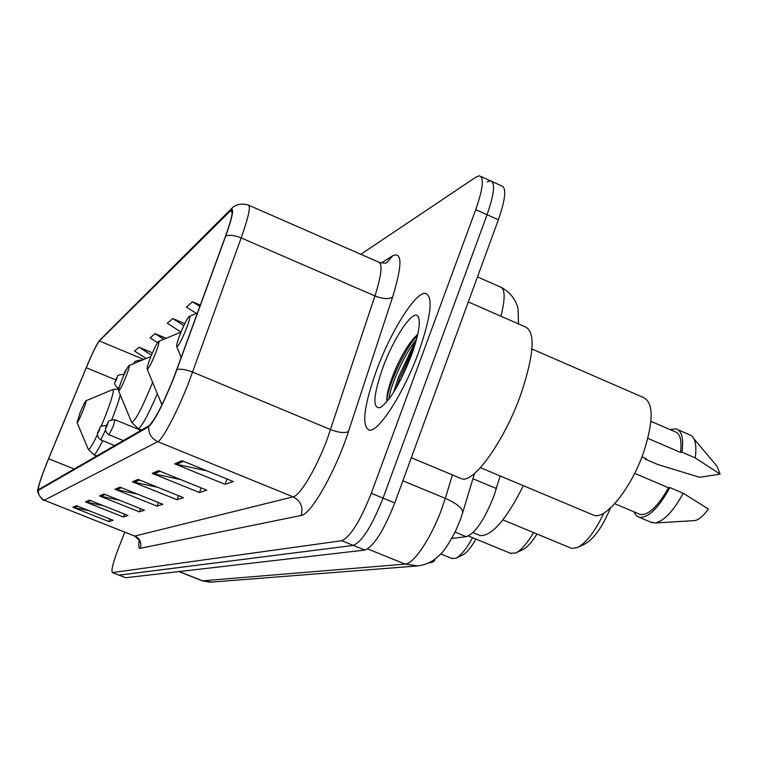 <?xml version="1.0" encoding="UTF-8"?>
<svg xmlns="http://www.w3.org/2000/svg" width="758" height="758" viewBox="0 0 758 758"><rect width="100%" height="100%" fill="white"/><g stroke="black" fill="none" stroke-linecap="round" stroke-linejoin="round"><path stroke-width="1.14" d="M500.138 475.939L494.159 495.362C484.646 519.581 475.342 533.357 466.265 536.692L451.806 538.398M412.778 351.589L400.499 380.156M124.767 532.154L118.371 548.574C113.037 562.711 111.047 570.708 112.383 572.565L125.743 577.729L364.844 550.071C373.779 546.461 383.747 530.752 394.766 502.952L498.376 219.773C505.652 198.681 506.676 187.349 501.445 185.786L492.169 181.588M125.743 577.729L118.959 575.142L353.313 545.4C362.087 541.714 371.989 525.948 383.036 498.12L487.081 214.703C494.387 193.603 495.495 182.299 490.398 180.792L487.138 181.977M418.691 352.034C431.15 316.029 433.424 296.473 425.503 293.355C415.517 291.754 390.74 331.464 376.442 370.615C363.963 405.767 361.49 425.589 369.013 430.089C378.043 433.083 403.72 393.421 418.691 352.034C431.15 316.029 433.424 296.473 425.503 293.355C415.517 291.754 390.74 331.464 376.442 370.615C363.963 405.767 361.49 425.589 369.013 430.089C378.043 433.083 403.72 393.421 418.691 352.034M173.866 377.427C162.97 404.308 154.717 420.387 149.08 425.655L38.487 489.687C37.843 487.318 41.216 476.99 48.607 458.732L86.27 367.725C92.391 353.143 96.759 344.217 99.364 340.958L231.266 210.013C233.483 210.497 231.55 219.289 225.458 236.382L173.866 377.427M174.065 377.285L225.751 235.984C233.057 215.244 234.535 206.583 230.176 209.985L98.976 341.081C96.029 345.553 91.775 354.422 86.222 367.696L48.569 458.666C42.467 473.627 38.942 483.803 37.995 489.185L38.421 490.341L148.663 426.735C154.433 421.344 162.894 404.867 174.065 377.285M393.393 392.644L398.5 377.162L416.966 337.793M112.383 572.565L119.167 575.151L353.313 545.4C362.087 541.714 371.989 525.948 383.036 498.12L487.081 214.703C494.387 193.603 495.495 182.299 490.398 180.792L481.046 176.557M89.283 510.788L72.863 507.273L108.963 521.608L113.132 520.263L76.511 505.719L72.863 507.273M109.976 519.012L108.963 521.608M103.6 505.785L85.474 501.891L123.355 516.975L127.969 515.497L89.51 500.166L85.474 501.891M124.483 514.104L123.355 516.975M119.565 500.252L99.44 495.921L139.311 511.849L144.437 510.2L103.931 494.008L99.44 495.921M140.552 508.646L139.311 511.849M207.275 470.983L174.596 463.82L225.003 484.286L233.36 481.595L181.939 460.684L174.596 463.82M227.012 479.018L225.003 484.286M180.774 479.634L152.168 473.399L199.449 492.501L206.763 490.151L158.593 470.661L152.168 473.399M201.211 487.906L199.449 492.501M157.721 487.299L132.461 481.823L176.984 499.73L183.436 497.655L138.117 479.407L132.461 481.823M178.547 495.685L176.984 499.73M137.473 494.131L115.008 489.27L157.077 506.136L162.809 504.288L120.029 487.129L115.008 489.27M158.46 502.545L157.077 506.136M112.591 572.574L341.744 540.719C350.367 536.958 360.202 521.144 371.268 493.278L475.749 209.625C483.102 188.515 484.296 177.23 479.321 175.78L476.119 176.993L360.836 254.309M166.135 338.295L155.049 333.653L150.075 337.869L157.55 342.644M152.424 352.83L139.036 347.249L134.536 351.077L146.171 358.468M184.753 323.628L172.786 318.578L167.262 323.268L181.001 332.051M200.368 305.104L192.551 301.788L186.383 307.018L196.379 313.442M192.551 301.788L199.856 306.488M172.786 318.578L183.796 325.637M155.049 333.653L163.832 339.252M139.036 347.249L151.448 355.142M459.699 477.947L461.811 478.829C474.148 483.225 504.913 439.991 521.125 393.582C534.447 353.228 535.631 330.905 524.688 326.613L468.311 301.94M591.932 514.455L594.092 515.364C606.163 519.637 632.039 487.006 644.063 451.048C653.851 419.6 653.453 401.683 642.869 397.277L531.936 348.983M411.48 355.199C418.757 334.666 420.946 321.714 418.028 316.342C413.233 308.724 393.715 337.727 382.809 367.81C373.163 395.667 372.339 408.922 380.336 407.577C389.991 400.736 400.376 383.273 411.48 355.199M417.203 334.79C409.566 342 402.147 353.901 394.937 370.501C389.489 383.7 386.769 393.459 386.788 399.788M647.872 438.37L680.561 452.46C682.001 440.104 680.03 433.15 674.639 431.586L650.923 421.306M680.561 452.46L681.982 452.194L695.238 457.908L720.1 474.129L699.596 477.303L657.859 464.55L645.124 459.092L646.441 458.846L641.922 456.913M720.1 474.129L716.992 466.208L693.807 438.636M695.238 457.908C696.791 446.225 695.427 438.759 691.163 435.49L678.069 429.795M681.982 452.194C683.801 438.361 681.745 430.572 675.823 428.82L670.091 429.615M645.475 458.438L645.124 459.092M638.681 513.82L640.377 514.54C648.564 515.317 657.935 506.401 668.499 487.773L634.673 473.352M694.025 520.632L694.527 520.604C698.705 519.997 703.31 516.132 708.332 509.006L683.214 493.24L669.901 487.565L668.499 487.773M650.497 522.044L655.016 522.982C663.894 521.248 673.293 511.337 683.214 493.24M633.963 511.83L636.142 515.478L639.269 517.316C648.251 518.102 658.465 508.192 669.901 487.565M388.816 399.286C390.342 385.983 403.692 355.009 416.654 338.987M386.931 401.162C386.504 389.479 403.455 350.253 417.611 335.093M578.193 547.2L584.74 544.045C593.817 539.109 602.402 527.094 610.503 507.993M570.329 547.835L571.665 548.394L577.226 547.664C586.114 543.107 595.002 531.557 603.908 513.024M180.29 333.833C177.505 341.1 176.33 345.383 176.766 346.69C178.395 346.321 181.532 340.494 186.165 329.199C189.472 320.445 190.495 316.181 189.216 316.399C187.112 318.521 184.137 324.329 180.29 333.833M478.715 534.94L480.307 535.593C491.951 536.143 506.306 519.514 523.38 485.689M516.226 552.762L522.65 549.702C526.99 547.646 531.775 542.415 536.996 534.011M510.295 553.226L515.63 553.046C521.059 550.441 527.028 543.619 533.537 532.571M150.615 357.226C147.999 364.011 146.863 367.99 147.204 369.184C148.568 368.833 151.354 363.556 155.542 353.342C158.612 345.288 159.625 341.318 158.583 341.432C156.792 343.27 154.139 348.538 150.615 357.226M456.155 558.096L462.333 555.178C466.359 553.217 470.898 547.854 475.948 539.09M451.74 558.419L455.804 558.258C460.779 555.794 466.369 548.944 472.566 537.706M121.896 379.862C119.461 386.154 118.371 389.83 118.627 390.92C119.764 390.588 122.218 385.822 125.989 376.641C128.813 369.269 129.817 365.593 128.974 365.612C127.477 367.204 125.117 371.951 121.896 379.862M80.083 412.835L77.051 422.519C77.903 422.206 79.912 418.189 83.077 410.466C85.55 404.099 86.497 400.868 85.929 400.793C84.782 402.043 82.84 406.061 80.083 412.835M472.926 478.724L496.395 488.531M455.103 532.097L466.265 536.692M202.32 580.846L405.16 564.113C413.764 564.151 431.719 537.119 442.122 507.784L445.278 498.357L402.877 480.78M367.687 548.925L405.16 564.113L418.132 565.904M498.376 219.773L475.749 209.625M394.766 502.952L371.268 493.278M364.844 550.071L341.744 540.719M500.915 316.209C505.548 297.97 505.179 288.144 499.806 286.723L477.483 276.888M460.627 518.936L462.418 513.526C463.621 509.016 457.908 503.956 445.278 498.357L452.441 474.915M460.476 519.353L455.264 531.775C448.366 544.585 443.278 552.203 440.019 554.629C433.33 561.564 425.295 565.383 415.905 566.065L210.108 582.21L202.945 580.95L179.125 571.551M178.85 571.579L202.5 580.912L211.842 582.068M381.293 262.969L392.739 255.768C402.356 251.419 402.318 265.167 392.616 297.022L348.481 431.482C335.803 471.012 310.808 514.843 301.144 515.459L140.268 548.309C141.812 542.747 140.041 538.654 134.943 536.02L293.119 496.85C299.978 495.846 316.56 468.027 327.295 438.939L374.935 295.933C381.7 274.586 382.818 263.263 378.289 261.946L248.927 205.333M140.268 548.309C138.695 548.527 138.344 546.006 139.207 540.729M134.393 535.963L44.078 500.157M230.176 209.985L232.289 207.872C232.194 207.872 237.51 202.054 248.074 204.954C251.021 205.57 248.728 216.561 241.196 237.927L189.112 381.492C177.789 410.864 162.629 439.782 157.778 441.658C151.505 438.655 148.464 433.68 148.663 426.735M176.965 369.62C180.755 368.663 185.975 369.497 192.636 372.102L330.592 429.606C338.892 432.742 344.852 433.368 348.481 431.482M392.616 297.022C388.901 299.41 383.008 299.04 374.935 295.933L241.196 237.927C234.734 235.321 229.589 234.677 225.751 235.984M38.421 490.341C38.27 494.917 40.278 498.177 44.447 500.128L157.778 441.658L293.119 496.85C300.708 500.867 303.38 507.064 301.144 515.459M379.625 262.514C384.41 263.225 386.76 263.263 386.675 262.628L392.739 255.768M99.364 340.958L143.812 359.444M86.27 367.725L115.822 379.919M48.607 458.732L74.256 469.022M229.778 211.008L232.213 212.069M116.524 489.734L121.394 487.678M134.071 482.306L139.557 479.985M153.874 473.921L160.118 471.277M176.415 464.379L183.578 461.347M100.88 496.357L105.22 494.519M86.838 502.298L90.733 500.65M74.161 507.67L77.676 506.183M415.403 343.478L399.845 377.73L396.434 387.622M161.103 403.048L162.525 403.607M131.466 421.874L131.598 422.206C134.924 421.742 141.841 408.723 152.349 383.131L152.633 382.402M137.909 428.497L138.174 428.602C141.585 427.086 147.962 415.479 157.304 393.781M88.25 449.181L88.316 449.342C89.33 450.157 92.381 445.183 97.498 434.419M101.079 426.432L105.267 416.294C112.061 398.594 114.534 389.697 112.667 389.612L86.005 400.755M93.765 454.715L93.907 454.772C95.214 454.639 98.133 449.939 102.652 440.673M111.871 419.515L112.203 418.672C116.163 408.562 118.854 400.631 120.266 394.88M123.317 440.587L108.972 434.76C105.381 432.382 104.595 429.312 106.594 425.551C109.863 421.505 105.239 420.529 115.055 419.79L113.169 426.527L108.925 434.741M107.399 424.992C108.403 421.969 108.157 422.14 106.641 425.494C105.637 428.516 105.893 428.346 107.399 424.992M105.561 430.023L100.748 439.896M99.251 430.44C100.236 427.493 99.999 427.654 98.54 430.914C97.545 433.851 97.782 433.69 99.251 430.44M134.365 363.376C133.427 361.67 135.919 360.543 141.85 359.984L141.973 360.211M125.25 372.083C126.074 369.478 125.781 369.79 124.35 373.002L124.018 374.784M119.508 386.495L118.058 388.57M115.889 379.805C114.941 382.629 115.188 382.43 116.637 379.208C117.585 376.385 117.338 376.584 115.889 379.805M501.711 287.576C515.383 295.421 517.989 307.483 518.093 309.245L518.51 323.903M474.527 473.409L462.702 512.597M139.491 541.762L139.519 542.302C140.41 541.525 138.752 539.431 134.545 536.029L44.172 500.195C43.765 502.279 35.493 491.591 37.995 489.185M230.224 209.928L101.108 338.798M231.266 210.013L231.901 210.288M461.811 478.829L411.3 457.747M594.092 515.364L480.42 467.667M419.127 319.364L418.028 316.342M640.377 514.54L614.719 503.719M694.527 520.604L655.016 522.982M652.325 522.812L639.269 517.316M571.665 548.394L502.914 519.874M176.766 346.69L181.2 357.605M480.307 535.593L473.03 532.599M189.462 316.304L197.487 312.988M511.252 553.615L468.453 536.01M147.204 369.184L161.937 404.819M158.763 341.356L180.954 332.156M452.422 558.693L440.711 553.918M118.627 390.92L131.598 422.206L138.174 428.602L141.594 429.994M129.116 365.564L150.899 356.497M77.051 422.519L88.316 449.342L93.907 454.772L96.825 455.946M118.807 388.977L112.923 389.508M140.96 430.364L115.102 419.809M434.959 559.072C434.76 561.375 432.685 562.644 428.706 562.881M106.67 425.371C96.825 426.451 101.695 427.057 98.493 430.961C96.522 434.268 97.289 437.252 100.786 439.915L114.733 445.571M123.327 376.385L124.293 373.069L127.202 368.199M118.826 388.882L118.106 388.589C111.758 381.757 115.965 383.415 115.841 379.872C119.006 375.911 114.524 375.144 123.838 374.31"/></g></svg>
